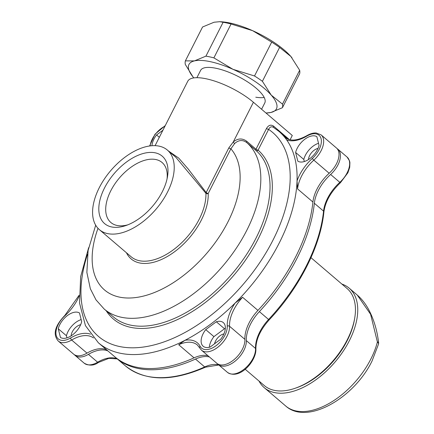 <?xml version="1.0" encoding="UTF-8"?>
<svg xmlns="http://www.w3.org/2000/svg" width="434" height="434" viewBox="0 0 434 434"><rect width="100%" height="100%" fill="white"/><g stroke="black" fill="none" stroke-linecap="round" stroke-linejoin="round"><path stroke-width="0.65" d="M288.062 139.168L278.937 131.372A139.01 79.01 130.5 0 1 286.679 139.905A139.01 79.01 -49.5 0 1 297.04 180.929A34.346 19.519 130.5 0 1 312.355 158.41A1.633 0.298 -132.2 0 0 313.831 160.146L329.178 173.253A19.628 11.154 130.5 0 0 336.453 147.983L321.106 134.871A19.628 11.154 130.5 0 1 313.831 160.146A32.707 18.591 -49.5 0 0 297.567 188.926L297.04 180.929A139.01 79.01 130.5 0 1 235.038 303.144A139.01 79.01 -49.5 0 1 185.014 340.294A34.346 19.519 130.5 0 1 189.81 339.99A34.346 19.519 130.5 0 1 200.123 346.299A1.633 1.313 152.1 0 0 199.705 347.938L197.367 344.987A32.707 18.591 -49.5 0 0 190.135 342.247A32.707 18.591 -49.5 0 0 178.705 344.732L185.014 340.294A139.01 79.01 130.5 0 1 129.115 354.432A139.01 79.01 130.5 0 1 98.366 342.773L114.739 356.759A139.01 79.01 -49.5 0 0 145.482 368.412A139.01 79.01 -49.5 0 0 194.052 357.844A32.707 18.591 -49.5 0 1 205.483 355.354A32.707 18.591 -49.5 0 1 207.967 355.723M225.327 328.543A15.537 8.832 -49.5 0 0 224.519 328.76L213.919 336.632L205.732 329.639A15.537 8.832 -49.5 0 0 203.145 346.229A15.537 8.832 -49.5 0 0 206.579 347.531A15.537 8.832 -49.5 0 0 210.132 347.059L220.732 339.187A15.537 8.832 -49.5 0 0 223.326 322.598A15.537 8.832 -49.5 0 0 216.333 321.768L205.732 329.639M213.919 336.632A15.537 8.832 -49.5 0 0 209.324 347.276M106.504 349.723A32.707 18.591 -49.5 0 0 102.098 348.724A32.707 18.591 -49.5 0 0 86.995 353.13A19.628 11.154 130.5 0 1 73.59 354.128L58.243 341.021A19.628 11.154 130.5 0 0 71.648 340.023L86.995 353.13M60.445 337.457A15.537 8.832 -49.5 0 0 63.31 338.341A15.537 8.832 -49.5 0 0 81.684 321.686L79.487 312.99A15.537 8.832 -49.5 0 0 67.509 315.491A15.537 8.832 -49.5 0 0 58.248 328.766L60.445 337.457M159.321 137.307L156.571 134.958A15.537 8.832 -49.5 0 0 151.971 145.726M297.816 161.155A15.537 8.832 -49.5 0 0 300.686 162.039A15.537 8.832 -49.5 0 0 319.055 145.379L316.858 136.688A15.537 8.832 -49.5 0 0 304.88 139.189A15.537 8.832 -49.5 0 0 295.619 152.464L297.816 161.155M155.817 145.699A52.335 29.745 -49.5 0 0 104.448 178.906A52.335 29.745 -49.5 0 0 99.413 229.673A52.335 29.745 -49.5 0 0 110.985 234.062A52.335 29.745 -49.5 0 0 162.359 200.855A52.335 29.745 -49.5 0 0 167.394 150.088A52.335 29.745 -49.5 0 0 155.817 145.699M167.047 178.927A39.44 22.416 -49.5 0 0 162.088 162.511A39.44 22.416 -49.5 0 0 153.365 159.207A39.44 22.416 -49.5 0 0 114.647 184.233A39.44 22.416 -49.5 0 0 110.854 222.496A39.44 22.416 -49.5 0 0 119.578 225.799A39.44 22.416 -49.5 0 0 127.84 224.828M114.408 227.318A44.349 25.205 130.5 0 1 104.485 188.025A44.349 25.205 130.5 0 1 152.394 152.442A44.349 25.205 130.5 0 1 167.47 176.812A44.349 25.205 130.5 0 1 125.817 225.571A44.349 25.205 130.5 0 1 114.408 227.318M168.473 151.01L178.694 158.074L188.199 168.978L206.172 192.55L228.827 147.896L233.242 142.016C237.789 138.234 242.302 138.001 246.794 141.321A1.633 0.928 -49.5 0 0 246.794 142.634A109.574 62.279 130.5 0 1 235.798 248.953A109.574 62.279 130.5 0 1 128.421 318.214A109.574 62.279 130.5 0 1 104.187 309.03L113.393 316.896A109.574 62.279 -49.5 0 0 231.707 274.272A109.574 62.279 -49.5 0 0 256 150.495L246.794 142.634C242.785 139.634 238.771 139.889 234.751 143.404L230.877 148.808L208.222 193.461A53.968 30.673 130.5 0 1 186.734 240.832A53.968 30.673 130.5 0 1 143.03 263.411A53.968 30.673 130.5 0 1 126.457 252.772M99.413 229.673L131.128 256.765A52.335 29.745 -49.5 0 0 142.705 261.154A52.335 29.745 -49.5 0 0 185.085 239.264A52.335 29.745 -49.5 0 0 205.928 193.325L175.878 157.336L167.394 150.088M214.564 343.766A8.995 5.11 130.5 0 1 223.906 333.909M71.138 335.845A8.995 5.11 130.5 0 1 80.637 324.719M308.509 159.544A8.995 5.11 130.5 0 1 318.014 148.417M312.355 158.41A17.989 10.226 -49.5 0 0 321.29 142.667A17.989 10.226 -49.5 0 0 315.046 133.732A17.989 10.226 -49.5 0 0 306.735 136.157A34.346 19.519 130.5 0 1 286.679 139.905L284.335 136.531L286.462 138.348M200.123 346.299A17.989 10.226 -49.5 0 0 216.078 345.686A17.989 10.226 -49.5 0 0 227.253 326.151A34.346 19.519 130.5 0 1 235.038 303.144L242.595 297.279L257.942 310.391A139.01 79.01 -49.5 0 0 312.914 202.032A32.707 18.591 -49.5 0 1 329.178 173.253M257.942 310.391A32.707 18.591 -49.5 0 0 244.901 339.377A19.628 11.154 130.5 0 1 234.349 359.385A19.628 11.154 130.5 0 1 216.859 363.318L201.512 350.211A19.628 11.154 130.5 0 0 219.002 346.278A19.628 11.154 130.5 0 0 229.553 326.27L244.901 339.377M290.102 139.775L292.288 135.479L253.407 102.267A42.521 13.704 26.9 0 0 214.277 80.957A42.521 13.704 26.9 0 0 187.759 81.25L155.084 145.661M224.519 328.76L216.333 321.768M162.896 130.26L156.571 134.958M81.153 319.598A15.537 8.832 -49.5 0 0 66.435 335.753L66.961 337.842M66.435 335.753L58.248 328.766M318.529 143.296A15.537 8.832 -49.5 0 0 303.805 159.452L304.332 161.54M303.805 159.452L295.619 152.464M246.794 141.321L256 149.188L266.519 128.453C268.478 125.144 270.827 124.363 273.572 126.12L289.353 139.602M273.257 127.195L278.937 131.372M273.637 127.477C271.581 126.164 269.905 126.804 268.608 129.397L258.089 150.131A111.207 63.212 130.5 0 1 227.053 282.838A111.207 63.212 130.5 0 1 106.205 310.755M228.827 147.896A1.633 0.526 -153.1 0 0 230.877 148.808A94.856 53.914 -49.5 0 1 216.457 240.881A94.856 53.914 -49.5 0 1 125.518 297.925A94.856 53.914 -49.5 0 1 98.003 228.322M253.407 102.267L233.242 142.016A1.633 0.857 -131.1 0 0 234.751 143.404M266.519 128.453A1.633 0.526 -153.1 0 0 268.608 129.397A134.106 76.221 -49.5 0 1 201.17 322.505A134.106 76.221 -49.5 0 1 87.484 254.373M245.156 369.22L264.273 385.549A63.782 36.255 -49.5 0 0 294.794 388.381A63.782 36.255 -49.5 0 0 315.789 377.01A63.782 36.255 -49.5 0 0 354.692 318.247A63.782 36.255 -49.5 0 0 347.124 288.55L310.972 257.671M354.692 318.247L354.459 319.603A62.149 35.322 130.5 0 1 316.554 376.858A62.149 35.322 130.5 0 1 296.096 387.936L294.794 388.381M115.46 357.361A139.01 79.01 -49.5 0 0 116.171 357.979A139.01 79.01 -49.5 0 0 195.484 359.064L204.696 366.931A32.707 18.591 130.5 0 1 218.606 364.815M227.497 372.41A19.628 11.154 -49.5 0 0 244.988 368.471A19.628 11.154 -49.5 0 0 255.539 348.469A1.633 1.15 -2.7 0 1 255.897 349.142C256.375 361.061 239.595 380.325 227.497 372.41L218.291 364.544A19.628 11.154 130.5 0 0 235.781 360.611A19.628 11.154 130.5 0 0 246.333 340.603A32.707 18.591 -49.5 0 1 259.375 311.612A139.01 79.01 -49.5 0 0 314.346 203.258L323.552 211.125A32.707 18.591 130.5 0 1 339.822 182.34A19.628 11.154 -49.5 0 0 347.097 157.07L337.885 149.204A19.628 11.154 130.5 0 1 330.61 174.479A32.707 18.591 -49.5 0 0 314.346 203.258M107.936 350.949A32.707 18.591 -49.5 0 0 88.427 354.356A19.628 11.154 130.5 0 1 75.022 355.354A19.628 11.154 130.5 0 1 74.35 354.686M209.4 356.949A32.707 18.591 -49.5 0 0 195.484 359.064M218.291 364.544A19.628 11.154 130.5 0 1 217.618 363.876M337.126 148.645A19.628 11.154 130.5 0 1 337.885 149.204M259.017 381.057A65.415 37.183 -49.5 0 0 264.235 387.665A65.415 37.183 -49.5 0 0 349.375 340.657A65.415 37.183 -49.5 0 0 349.207 288.181A65.415 37.183 -49.5 0 0 341.867 284.058M378.459 344.254L372.041 361.023C354.084 398.124 307.12 425.428 285.724 406.018A65.415 37.183 -49.5 0 0 370.864 359.01A65.415 37.183 -49.5 0 0 377.396 341.97A4.904 2.642 14.3 0 1 378.459 344.254A4.904 4.904 0 0 0 378.573 342.448C377.07 329.818 373.609 318.578 368.2 308.731C365.151 303.295 361.511 298.744 357.285 295.077L349.207 288.181M378.573 342.448A4.904 0.971 -7 0 0 377.396 341.97L370.587 314.259L357.285 295.077M193.83 77.903A49.064 15.814 26.9 0 1 193.13 77.068A49.064 15.814 26.9 0 1 188.351 66.934A49.064 15.814 26.9 0 1 194.443 60.896L205.933 56.138L223.119 22.264L219.647 21.7L214.054 22.237L202.564 26.995L185.378 60.874L194.443 60.896A49.064 15.814 26.9 0 1 232.987 69.321L254.514 75.977L271.7 42.103L252.599 30.662L231.067 24L213.881 57.879L232.987 69.321A49.064 15.814 26.9 0 1 271.228 95.106L282.48 104.133L299.666 70.254L290.845 56.447L279.588 47.42L262.402 81.299L271.228 95.106A49.064 15.814 26.9 0 1 270.93 112.471L266.009 113.03M185.378 60.874A53.968 17.393 -153.1 0 0 185.134 62.567A53.968 17.393 -153.1 0 0 185.313 64.454L192.994 76.905M299.666 70.254A53.968 17.393 26.9 0 1 299.851 72.142A53.968 17.393 26.9 0 1 299.606 73.834L282.42 107.713L270.93 112.471A49.064 15.814 26.9 0 1 265.95 112.981M196.9 77.697L200.6 70.406A35.979 11.593 26.9 0 1 232.906 73.948A35.979 11.593 26.9 0 1 264.773 102.961L261.583 109.249M264.187 97.455A35.979 11.593 26.9 0 1 255.772 97.205M291.984 57.798A49.064 15.814 -153.1 0 0 291.854 57.641A49.064 15.814 -153.1 0 0 290.845 56.447A49.064 15.814 -153.1 0 0 252.599 30.662A49.064 15.814 26.9 0 0 221.177 21.781L219.647 21.7M282.42 107.713A53.968 17.393 -153.1 0 0 282.48 104.133M213.881 57.879A53.968 17.393 -153.1 0 0 205.933 56.138M262.402 81.299A53.968 17.393 -153.1 0 0 254.514 75.977M223.119 22.264A53.968 17.393 26.9 0 1 231.067 24M271.7 42.103A53.968 17.393 26.9 0 1 279.588 47.42M178.705 344.732L194.052 357.844M93.451 337.929A32.707 18.591 -49.5 0 0 86.751 335.612A32.707 18.591 -49.5 0 0 71.648 340.023A1.633 0.694 59.5 0 1 70.568 337.988A34.346 19.519 130.5 0 1 86.431 333.361A34.346 19.519 130.5 0 1 90.462 334.175M164.98 126.153A17.989 10.226 -49.5 0 0 150.126 145.911M321.106 134.871L316.169 132.978C313.261 132.831 310.18 133.715 306.93 135.625A1.633 0.694 59.5 0 0 306.735 136.157M205.928 193.325A1.633 1.145 178 0 0 208.222 193.461A1.633 0.526 -153.1 0 1 206.172 192.55A1.633 0.852 132.8 0 0 205.928 193.325M297.567 188.926L312.914 202.032M242.595 297.279A32.707 18.591 -49.5 0 0 229.553 326.27A1.633 1.15 -2.7 0 0 227.253 326.151M79.14 296.129A34.346 19.519 130.5 0 1 64.948 315.735A17.989 10.226 -49.5 0 0 56.219 335.433A17.989 10.226 -49.5 0 0 70.568 337.988M284.335 136.531A32.707 18.591 -49.5 0 0 285.366 137.535C290.194 141.446 297.388 140.811 306.93 135.625M64.948 315.735A1.633 0.298 -132.2 0 1 64.872 315.399C57.543 323.113 51.315 332.764 58.243 341.021M258.089 150.131A1.633 1.345 -48.9 0 1 256 150.495A1.633 0.928 -49.5 0 1 256 149.188A1.633 0.526 -153.1 0 0 258.089 150.131M273.572 126.12A1.633 0.928 -49.5 0 0 273.496 127.346M125.377 365.846A139.01 79.01 -49.5 0 0 204.696 366.931A1.633 0.857 65.6 0 0 205.499 367.164C171.891 381.871 145.184 381.432 125.377 365.846L116.171 357.979M259.375 311.612L268.581 319.478A139.01 79.01 -49.5 0 0 323.552 211.125A1.633 1.042 -174.1 0 1 323.91 211.868C320.623 246.051 299.514 287.623 269.156 319.896L268.581 319.478A32.707 18.591 130.5 0 0 255.539 348.469L246.333 340.603M330.61 174.479L339.822 182.34A1.633 0.298 -132.2 0 0 340.462 182.692C330.849 191.85 325.332 201.571 323.91 211.868M88.427 354.356L97.634 362.216A1.633 0.694 59.5 0 0 98.409 362.466C94.01 365.716 89.285 365.965 84.229 363.22A19.628 11.154 -49.5 0 0 97.634 362.216A32.707 18.591 130.5 0 1 117.142 358.815M165.283 125.556L154.998 134.231L149.605 145.981M104.187 309.03L96.001 299.872L90.348 288.767L86.871 272.411L88.107 250.451L95.697 225.213M199.705 347.938L201.512 350.211M79.129 295.218L64.872 315.399M88.644 247.678L80.675 276.539L79.52 303.051L85.455 325.657L98.366 342.773M84.229 363.22L75.022 355.354M98.409 362.466L108.863 358.354L117.278 358.923M347.097 157.07L349.538 160.878L349.907 162.587L349.712 167.34L347.878 172.792L340.462 182.692M205.499 367.164L218.807 364.983M269.156 319.896C260.243 329.938 255.827 339.686 255.897 349.142M285.724 406.018L264.235 387.665"/></g></svg>
